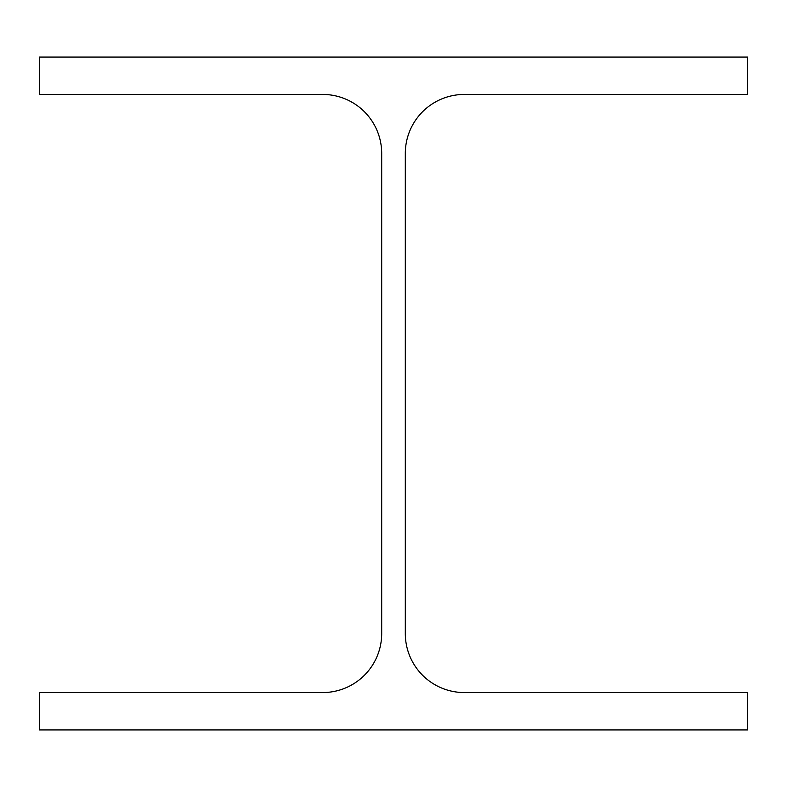 <?xml version="1.0" encoding="UTF-8"?>
<svg xmlns="http://www.w3.org/2000/svg" width="787" height="787" viewBox="0 0 787 787"><rect width="100%" height="100%" fill="white"/><g stroke="black" fill="none" stroke-linecap="round" stroke-linejoin="round"><path stroke-width="1.18" d="M405.305 633.535L405.305 153.465A59.025 59.025 0 0 1 464.33 94.44L747.65 94.44L747.65 57.057L39.35 57.057L39.35 94.44L322.67 94.44A59.025 59.025 0 0 1 381.695 153.465L381.695 633.535A59.025 59.025 0 0 1 322.67 692.56L39.35 692.56L39.35 729.942L747.65 729.942L747.65 692.56L464.33 692.56A59.025 59.025 0 0 1 405.305 633.535"/></g></svg>
